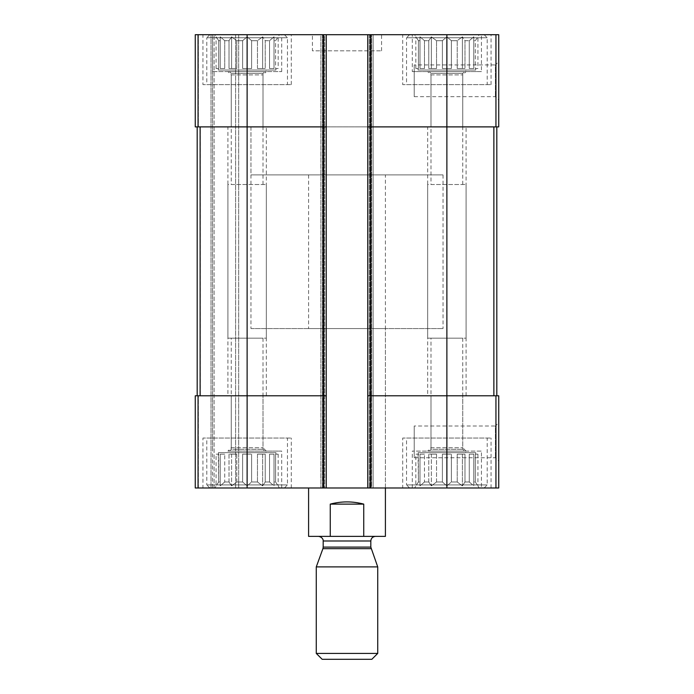 <?xml version="1.0" encoding="UTF-8"?>
<svg xmlns="http://www.w3.org/2000/svg" width="694" height="694" viewBox="0 0 694 694"><rect width="100%" height="100%" fill="white"/><g stroke="black" fill="none" stroke-linecap="round" stroke-linejoin="round"><path stroke-width="0.52" stroke-dasharray="3.47 2.6" d="M442.39 68.506L442.39 40.686L436.535 40.686L442.39 40.686L446.875 36.808L442.39 40.686L442.39 68.506L451.36 68.506L451.36 40.686L457.216 40.686L451.36 40.686L446.875 36.808L451.36 40.686L451.36 68.506L442.39 68.506L446.875 68.506L446.875 36.808L446.875 68.506L442.39 68.506M436.535 68.506L436.535 40.686L431.347 36.808L428.762 40.686L424.476 40.686L428.762 40.686L431.347 36.808L436.535 40.686L436.535 68.506L428.762 68.506L428.762 40.686L428.762 68.506L436.535 68.506L431.347 68.506L431.347 36.808L431.347 68.506L428.762 68.506L436.535 68.506M424.476 68.506L424.476 40.686L419.983 36.808L419.983 40.686L418.413 40.686L419.983 40.686L419.983 36.808L424.476 40.686L424.476 68.506L419.983 68.506L419.983 40.686L419.983 68.506L424.476 68.506L419.983 68.506L419.983 36.808L419.983 68.506L424.476 68.506M415.827 68.506L415.827 36.808L418.413 40.686L418.413 68.506L415.827 68.506L418.413 68.506L418.413 40.686L414.604 34.7L479.138 34.7L414.604 34.7M418.066 70.042L475.685 70.042L418.066 70.042L418.066 68.506M457.216 68.506L457.216 40.686L462.395 36.808L457.216 40.686L457.216 68.506L464.989 68.506L464.989 40.686L469.274 40.686L464.989 40.686L462.395 36.808L464.989 40.686L464.989 68.506L457.216 68.506L462.395 68.506L462.395 36.808L462.395 68.506L457.216 68.506M469.274 68.506L469.274 40.686L473.768 36.808L469.274 40.686L469.274 68.506L473.768 68.506L473.768 40.686L475.329 40.686L473.768 40.686L473.768 36.808L473.768 68.506L469.274 68.506L473.768 68.506L473.768 36.808L473.768 68.506L469.274 68.506M477.923 68.506L475.329 68.506L475.329 40.686L477.923 36.808L475.329 40.686L475.329 68.506L477.923 68.506L477.923 36.808L479.138 34.7M242.64 68.506L242.64 40.686L236.784 40.686L242.64 40.686L247.125 36.808L242.64 40.686L242.64 68.506L251.61 68.506L251.61 40.686L257.465 40.686L251.61 40.686L247.125 36.808L251.61 40.686L251.61 68.506L242.64 68.506L247.125 68.506L247.125 36.808L247.125 68.506L242.64 68.506M236.784 68.506L236.784 40.686L231.605 36.808L229.011 40.686L224.726 40.686L229.011 40.686L231.605 36.808L236.784 40.686L236.784 68.506L229.011 68.506L229.011 40.686L229.011 68.506L236.784 68.506L231.605 68.506L231.605 36.808L231.605 68.506L229.011 68.506L236.784 68.506M224.726 68.506L224.726 40.686L220.232 36.808L220.232 40.686L218.671 40.686L220.232 40.686L220.232 36.808L224.726 40.686L224.726 68.506L220.232 68.506L220.232 40.686L220.232 68.506L224.726 68.506L220.232 68.506L220.232 36.808L220.232 68.506L224.726 68.506M216.077 68.506L216.077 36.808L218.671 40.686L218.671 68.506L216.077 68.506L218.671 68.506L218.671 40.686L214.862 34.7L279.396 34.7L214.862 34.7M218.315 70.042L275.934 70.042L218.315 70.042L218.315 68.506M257.465 68.506L257.465 40.686L262.653 36.808L257.465 40.686L257.465 68.506L265.238 68.506L265.238 40.686L269.524 40.686L265.238 40.686L262.653 36.808L265.238 40.686L265.238 68.506L257.465 68.506L262.653 68.506L262.653 36.808L262.653 68.506L257.465 68.506M269.524 68.506L269.524 40.686L274.017 36.808L269.524 40.686L269.524 68.506L274.017 68.506L274.017 40.686L275.587 40.686L274.017 40.686L274.017 36.808L274.017 68.506L269.524 68.506L274.017 68.506L274.017 36.808L274.017 68.506L269.524 68.506M278.173 68.506L275.587 68.506L275.587 40.686L278.173 36.808L275.587 40.686L275.587 68.506L278.173 68.506L278.173 36.808L279.396 34.7M231.249 126.889L263.009 126.889L231.249 126.889L231.249 74.9L263.009 74.9L231.249 74.9L227.918 71.577L266.331 71.577L227.918 71.577M231.249 395.788L263.009 395.788L231.249 395.788L231.249 447.777L263.009 447.777L231.249 447.777L227.918 451.1L281.695 451.1L227.918 451.1M231.249 184.509L263.009 184.509L231.249 184.509L231.249 73.364L263.009 73.364L231.249 73.364L227.918 70.042L266.331 70.042L227.918 70.042M430.991 126.889L462.751 126.889L430.991 126.889L430.991 74.9L462.751 74.9L430.991 74.9L427.669 71.577L466.082 71.577L427.669 71.577M430.991 395.788L462.751 395.788L430.991 395.788L430.991 447.777L462.751 447.777L430.991 447.777L427.669 451.1L466.082 451.1L427.669 451.1M430.991 184.509L462.751 184.509L430.991 184.509L430.991 73.364L462.751 73.364L430.991 73.364L427.669 70.042L466.082 70.042L427.669 70.042M323.187 34.7L323.187 126.889L326.258 126.889L323.187 126.889L326.258 126.889L326.258 34.7L195.266 34.7L195.266 126.889L198.337 126.889L195.266 126.889L195.266 34.7L198.337 34.7L195.266 34.7L195.266 126.889L323.187 126.889L200.124 126.889L247.125 126.889L247.125 395.788L323.187 395.788L200.124 395.788L247.125 395.788L247.125 487.977L498.734 487.977L498.734 395.788L495.941 395.788L495.941 487.977M367.742 126.889L370.813 126.889L367.742 126.889L367.742 487.977L369.277 487.977L367.742 487.977L367.742 34.7L367.742 126.889L446.875 126.889L370.813 126.889L370.813 395.788L446.875 395.788L367.742 395.788L370.813 395.788L370.813 487.977M326.258 126.889L326.258 395.788L323.187 395.788L326.258 395.788L326.258 487.977L326.258 34.7L323.951 34.7L498.734 34.7L498.734 126.889L370.813 126.889L370.813 34.7M498.734 61.593L498.734 100.005L498.734 61.593L495.403 64.915L495.403 96.674L495.403 64.915L414.223 64.915L414.223 96.674L414.223 64.915M247.125 34.7L247.125 126.889L323.187 126.889L323.187 395.788L195.266 395.788L195.266 487.977L198.337 487.977L195.266 487.977L195.266 395.788L198.337 395.788L195.266 395.788L195.266 487.977L247.125 487.977M324.723 34.7L320.88 34.7L320.88 487.977L320.88 34.7L324.723 34.7L324.723 487.977L324.723 34.7M323.951 34.7L320.88 34.7L320.88 487.977L320.88 34.7L323.951 34.7L323.951 487.977L323.951 34.7M373.12 34.7L373.12 487.977L371.585 487.977L373.12 487.977L373.12 34.7L370.049 34.7L373.12 34.7L373.12 487.977L373.12 34.7L371.585 34.7L373.12 34.7M371.585 487.977L369.277 487.977L371.585 487.977L371.585 34.7L371.585 487.977M446.875 34.7L446.875 126.889L496.809 126.889L446.875 126.889L446.875 395.788L495.941 395.788M498.734 422.672L498.734 461.085L498.734 422.672L495.403 426.003L495.403 457.762L495.403 426.003L414.223 426.003L414.223 457.762L414.223 426.003M367.742 34.7L367.742 487.977M326.258 34.7L326.258 487.977M197.191 126.889L200.262 126.889L200.262 395.788L197.191 395.788L200.262 395.788L200.262 126.889L197.191 126.889L197.191 395.788L197.191 126.889L200.124 126.889L197.191 126.889L197.191 395.788M212.555 71.577L281.695 71.577L212.555 71.577L212.555 34.7L281.695 34.7L198.337 34.7L212.555 34.7L212.555 451.1M198.337 487.977L211.019 487.977L198.337 487.977L198.337 395.788L198.337 487.977M212.555 34.7L212.555 487.977M214.09 487.977L238.675 487.977L214.09 487.977L214.09 34.7L214.09 487.977M238.675 34.7L238.675 487.977L238.675 34.7L235.604 34.7L238.675 34.7M481.445 34.7L412.305 34.7L481.445 34.7L481.445 71.577L412.305 71.577L412.305 34.7M202.952 34.7L291.298 34.7L202.952 34.7L202.952 84.633L291.298 84.633L202.952 84.633M402.702 34.7L491.048 34.7L402.702 34.7L402.702 84.633L491.048 84.633L402.702 84.633M312.43 34.7L381.57 34.7L312.43 34.7L312.43 50.836L381.57 50.836L312.43 50.836M481.445 487.977L412.305 487.977L481.445 487.977L481.445 451.1L412.305 451.1L481.445 451.1M202.952 487.977L291.298 487.977L202.952 487.977L202.952 438.035L291.298 438.035L202.952 438.035M402.702 487.977L491.048 487.977L402.702 487.977L402.702 438.035L491.048 438.035L402.702 438.035M385.413 328.566L308.587 328.566L385.413 328.566L385.413 487.977L308.587 487.977L385.413 487.977L385.413 174.905L308.587 174.905L385.413 174.905M323.187 487.977L323.187 395.788L326.258 395.788M367.742 395.788L446.875 395.788L446.875 487.977M493.876 395.788L496.809 395.788L493.876 395.788L493.876 126.889M496.809 126.889L496.809 395.788M308.587 174.905L308.587 328.566M250.968 328.566L443.032 328.566L250.968 328.566L250.968 126.889L443.032 126.889L250.968 126.889L443.032 126.889L250.968 126.889L250.968 174.905L443.032 174.905L250.968 174.905M406.537 438.035L487.205 438.035L406.537 438.035L406.537 484.906L487.205 484.906L406.537 484.906L409.616 487.977L484.134 487.977L409.616 487.977M414.604 487.977L479.138 487.977L414.604 487.977L418.413 481.992L419.983 481.992L418.413 481.992L415.827 485.869L415.827 454.171L418.413 454.171L418.066 452.635L475.685 452.635L418.066 452.635M436.535 481.992L442.39 481.992L436.535 481.992L431.347 485.869L428.762 481.992L424.476 481.992L428.762 481.992L431.347 485.869L436.535 481.992L436.535 454.171L428.762 454.171L436.535 454.171L431.347 454.171L436.535 454.171L436.535 481.992M424.476 481.992L419.983 485.869L419.983 481.992L419.983 485.869L424.476 481.992L424.476 454.171L419.983 454.171L424.476 454.171L419.983 454.171L424.476 454.171L424.476 481.992M442.39 481.992L446.875 485.869L451.36 481.992L457.216 481.992L451.36 481.992L446.875 485.869L442.39 481.992L442.39 454.171L451.36 454.171L442.39 454.171L451.36 454.171L446.875 454.171L446.875 485.869L446.875 454.171L442.39 454.171L442.39 481.992M457.216 481.992L462.395 485.869L464.989 481.992L469.274 481.992L464.989 481.992L462.395 485.869L457.216 481.992L457.216 454.171L464.989 454.171L457.216 454.171L464.989 454.171L462.395 454.171L462.395 485.869L462.395 454.171L457.216 454.171L457.216 481.992M469.274 481.992L473.768 485.869L473.768 481.992L475.329 481.992L473.768 481.992L473.768 485.869L469.274 481.992L469.274 454.171L473.768 454.171L469.274 454.171L473.768 454.171L473.768 485.869L473.768 454.171L469.274 454.171L469.274 481.992M475.329 481.992L477.923 485.869L475.329 481.992L475.329 454.171L477.923 454.171L475.329 454.171L475.329 481.992M418.066 454.171L418.413 481.992L418.413 454.171L415.827 454.171M419.983 481.992L419.983 454.171L419.983 481.992M428.762 481.992L428.762 454.171L431.347 454.171L431.347 485.869L431.347 454.171L428.762 454.171L428.762 481.992M451.36 481.992L451.36 454.171L451.36 481.992M464.989 481.992L464.989 454.171L464.989 481.992M473.768 481.992L473.768 454.171L473.768 481.992M427.669 452.635L466.082 452.635L427.669 452.635L430.991 449.313L462.751 449.313L430.991 449.313L430.991 338.169L462.751 338.169L430.991 338.169M406.537 84.633L487.205 84.633L406.537 84.633L406.537 37.771L487.205 37.771L406.537 37.771L409.616 34.7L484.134 34.7L409.616 34.7M206.795 438.035L287.463 438.035L206.795 438.035L206.795 484.906L287.463 484.906L206.795 484.906L209.866 487.977L284.384 487.977L209.866 487.977M206.795 84.633L287.463 84.633L206.795 84.633L206.795 37.771L287.463 37.771L206.795 37.771L209.866 34.7L284.384 34.7L209.866 34.7M214.862 487.977L279.396 487.977L214.862 487.977L218.671 481.992L220.232 481.992L218.671 481.992L216.077 485.869L216.077 454.171L218.671 454.171L218.315 452.635L275.934 452.635L218.315 452.635M236.784 481.992L242.64 481.992L236.784 481.992L231.605 485.869L229.011 481.992L224.726 481.992L229.011 481.992L231.605 485.869L236.784 481.992L236.784 454.171L229.011 454.171L236.784 454.171L231.605 454.171L236.784 454.171L236.784 481.992M224.726 481.992L220.232 485.869L220.232 481.992L220.232 485.869L224.726 481.992L224.726 454.171L220.232 454.171L224.726 454.171L220.232 454.171L224.726 454.171L224.726 481.992M242.64 481.992L247.125 485.869L251.61 481.992L257.465 481.992L251.61 481.992L247.125 485.869L242.64 481.992L242.64 454.171L251.61 454.171L242.64 454.171L251.61 454.171L247.125 454.171L247.125 485.869L247.125 454.171L242.64 454.171L242.64 481.992M257.465 481.992L262.653 485.869L265.238 481.992L269.524 481.992L265.238 481.992L262.653 485.869L257.465 481.992L257.465 454.171L265.238 454.171L257.465 454.171L265.238 454.171L262.653 454.171L262.653 485.869L262.653 454.171L257.465 454.171L257.465 481.992M269.524 481.992L274.017 485.869L274.017 481.992L275.587 481.992L274.017 481.992L274.017 485.869L269.524 481.992L269.524 454.171L274.017 454.171L269.524 454.171L274.017 454.171L274.017 485.869L274.017 454.171L269.524 454.171L269.524 481.992M275.587 481.992L278.173 485.869L275.587 481.992L275.587 454.171L278.173 454.171L275.587 454.171L275.587 481.992M218.315 454.171L218.671 481.992L218.671 454.171L216.077 454.171M220.232 481.992L220.232 454.171L220.232 481.992M229.011 481.992L229.011 454.171L231.605 454.171L231.605 485.869L231.605 454.171L229.011 454.171L229.011 481.992M251.61 481.992L251.61 454.171L251.61 481.992M265.238 481.992L265.238 454.171L265.238 481.992M274.017 481.992L274.017 454.171L274.017 481.992M227.918 452.635L266.331 452.635L227.918 452.635L231.249 449.313L263.009 449.313L231.249 449.313L231.249 338.169L263.009 338.169L231.249 338.169M412.305 487.977L412.305 451.1M427.669 395.788L466.082 395.788L427.669 395.788L427.669 184.509L466.082 184.509L427.669 184.509M412.305 71.577L481.445 71.577M427.669 338.169L466.082 338.169L427.669 338.169L427.669 126.889L466.082 126.889L427.669 126.889M227.918 395.788L266.331 395.788L227.918 395.788L227.918 184.509L266.331 184.509L227.918 184.509M227.918 338.169L266.331 338.169L227.918 338.169L227.918 126.889L266.331 126.889L227.918 126.889M278.173 454.171L278.173 485.869L279.396 487.977M477.923 454.171L477.923 485.869L479.138 487.977M251.61 68.506L247.125 68.506L251.61 68.506M265.238 68.506L262.653 68.506L265.238 68.506M451.36 68.506L446.875 68.506L451.36 68.506M464.989 68.506L462.395 68.506L464.989 68.506M385.413 536.375L363.743 536.375L363.743 504.113C352.578 501.172 341.422 501.172 330.257 504.113L363.743 504.113M363.743 536.375L330.257 536.375L330.257 504.113M330.257 536.375L308.587 536.375M375.428 536.375L318.572 536.375L375.428 536.375M443.032 174.905L443.032 328.566M371.837 659.3L322.163 659.3M377.727 653.41L316.273 653.41M377.727 566.903L316.273 566.903M198.337 34.7L198.337 126.889L198.337 34.7M198.059 34.7L198.059 126.889M495.941 34.7L495.941 126.889M198.059 395.788L198.059 487.977M322.415 34.7L322.415 487.977L322.415 34.7M370.049 34.7L370.049 487.977L370.049 34.7M369.277 34.7L369.277 487.977L369.277 34.7M211.019 34.7L211.019 487.977L211.019 34.7M235.604 34.7L235.604 487.977L235.604 34.7M200.124 126.889L200.124 395.788M371.09 548.668L322.91 548.668M370.813 547.089L323.187 547.089M370.813 540.99L323.187 540.99M475.685 70.042L475.685 68.506M275.934 70.042L275.934 68.506M263.009 126.889L263.009 74.9L266.331 71.577M266.331 451.1L263.009 447.777L263.009 395.788M263.009 184.509L263.009 73.364L266.331 70.042M462.751 126.889L462.751 74.9L466.082 71.577M466.082 451.1L462.751 447.777L462.751 395.788M462.751 184.509L462.751 73.364L466.082 70.042M414.223 457.762L495.403 457.762L498.734 461.085M414.223 96.674L495.403 96.674L498.734 100.005M381.57 50.836L381.57 34.7M491.048 487.977L491.048 438.035M475.685 454.171L475.685 452.635M462.751 338.169L462.751 449.313L466.082 452.635M484.134 487.977L487.205 484.906L487.205 438.035M491.048 84.633L491.048 34.7M484.134 34.7L487.205 37.771L487.205 84.633M291.298 487.977L291.298 438.035M291.298 84.633L291.298 34.7M275.934 454.171L275.934 452.635M263.009 338.169L263.009 449.313L266.331 452.635M284.384 487.977L287.463 484.906L287.463 438.035M284.384 34.7L287.463 37.771L287.463 84.633M466.082 395.788L466.082 184.509M466.082 338.169L466.082 126.889M281.695 487.977L281.695 451.1M266.331 395.788L266.331 184.509M281.695 71.577L281.695 34.7M266.331 338.169L266.331 126.889"/><path stroke-width="1.04" d="M370.813 34.7L370.813 126.889L367.742 126.889L367.742 34.7L498.734 34.7L498.734 126.889L446.875 126.889L446.875 487.977L195.266 487.977L195.266 395.788L198.059 395.788L198.059 487.977M495.941 395.788L495.941 487.977L498.734 487.977L498.734 395.788L370.813 395.788L370.813 126.889L446.875 126.889L446.875 34.7M367.742 34.7L326.258 34.7L326.258 126.889L323.187 126.889L323.187 487.977M326.258 34.7L195.266 34.7L195.266 126.889L323.187 126.889L323.187 34.7M495.941 487.977L446.875 487.977M370.813 487.977L370.813 395.788L367.742 395.788L367.742 487.977M367.742 126.889L367.742 395.788M326.258 126.889L326.258 487.977M326.258 395.788L198.059 395.788M197.191 126.889L197.191 395.788M496.809 126.889L496.809 395.788M308.587 487.977L308.587 536.375L385.413 536.375L385.413 487.977M330.257 536.375L330.257 504.113L363.743 504.113C352.578 501.172 341.422 501.172 330.257 504.113M363.743 536.375L363.743 504.113M316.273 653.41L322.163 659.3L371.837 659.3L377.727 653.41L377.727 566.903L316.273 566.903L316.273 653.41L377.727 653.41M371.09 548.668L322.91 548.668L323.187 547.089L370.813 547.089L377.727 566.903M370.813 547.089L370.813 540.99C371.09 538.188 372.626 536.653 375.428 536.375M495.941 34.7L495.941 126.889M247.125 34.7L247.125 487.977M198.059 34.7L198.059 126.889M200.124 126.889L200.124 395.788M493.876 126.889L493.876 395.788M323.187 547.089L323.187 540.99L370.813 540.99M322.91 548.668L316.273 566.903M323.187 540.99C323.369 541.19 323.413 537.182 318.572 536.375"/></g></svg>
